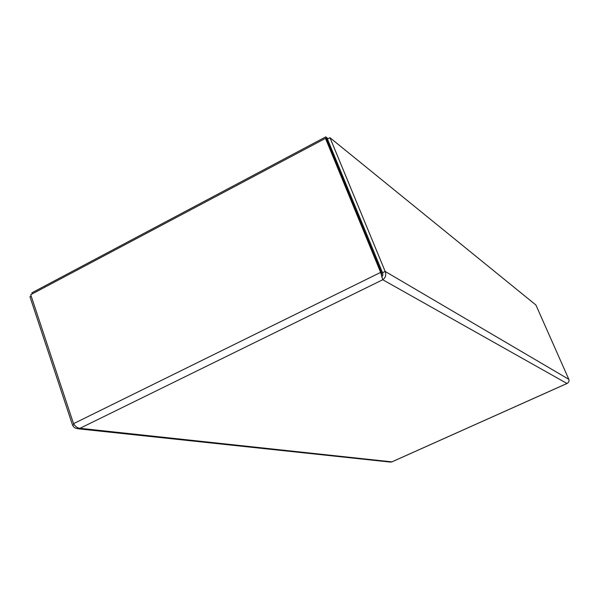 <?xml version="1.0" encoding="UTF-8"?>
<svg xmlns="http://www.w3.org/2000/svg" width="599" height="599" viewBox="0 0 599 599"><rect width="100%" height="100%" fill="white"/><g stroke="black" fill="none" stroke-linecap="round" stroke-linejoin="round"><path stroke-width="0.9" d="M335.964 162.149L337.289 162.935M336.144 162.052L325.774 136.879L328.072 138.728M325.774 136.879L31.859 292.844L32.211 293.899M381.705 276.753L381.578 272.927L326.507 139.193L325.474 138.369L380.642 272.388L382.761 279.74C385.591 277.719 386.392 274.948 385.164 271.429L329.982 137.718L535.91 305.011L568.833 379.339C569.372 381.151 568.758 382.529 566.983 383.472L567.305 383.323M391.903 461.881L390.361 462.084M381.81 276.97L382.888 275.091L382.671 273.047L327.451 139.058L329.982 137.718M382.521 272.732L385.164 271.429L568.833 379.339M31.178 296.071L29.95 296.715L72.606 425.305L73.962 427.199L75.893 428.397L79.981 428.307C77.473 428.068 75.324 426.518 73.542 423.673L30.721 294.693L325.474 138.369M74.126 424.556L72.606 425.305M381.578 272.927L380.642 272.388L73.542 423.673M391.866 461.866L566.983 383.472L382.761 279.74L79.981 428.307L391.866 461.866M391.888 461.889L567.096 383.457M77.683 428.742L390.75 462.121M381.877 277.285L381.6 274.537"/></g></svg>
